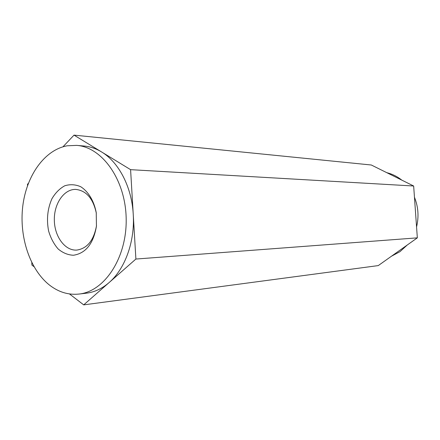 <?xml version="1.0" encoding="UTF-8"?>
<svg xmlns="http://www.w3.org/2000/svg" width="440" height="440" viewBox="0 0 440 440"><rect width="100%" height="100%" fill="white"/><g stroke="black" fill="none" stroke-linecap="round" stroke-linejoin="round"><path stroke-width="0.66" d="M96.503 225.693C93.819 240.323 87.279 248.452 76.879 250.074L76.681 250.091C64.916 250.833 54.483 236.467 54.329 220.077C53.983 203.698 63.971 189.019 75.757 189.404C86.295 190.597 93.148 198.523 96.316 213.18M73.436 255.25C67.958 255.013 62.871 252.929 58.168 248.99C53.933 244.134 50.754 238.167 48.631 231.083C46.398 219.566 47.504 208.774 51.942 198.721C55.402 192.869 59.664 188.562 64.724 185.796C70.048 184.129 75.367 184.431 80.674 186.703C88.314 191.494 94.05 200.981 96.239 212.663L96.443 226.215C93.412 243.678 85.745 253.358 73.436 255.25M78.936 294.063L86.328 293.194C94.451 292.215 102.058 288.662 109.142 282.535C125.081 268.851 135.008 241.483 133.238 214.275C131.775 187.022 118.778 162.168 101.547 151.932C95.904 148.522 90.085 146.553 84.084 146.025L76.67 145.382L67.227 145.788C44.523 149.853 26.411 175.681 22.753 206.305C19.063 236.94 29.904 269.797 49.681 285.225C58.724 292.177 68.475 295.125 78.936 294.063C104.55 291.527 126.913 257.802 126.181 218.983C125.725 180.163 102.35 147.131 76.67 145.382M69.471 293.937L83.705 304.876L135.894 259.045L130.592 169.664L74.019 135.124L62.975 146.79M31.779 262.576L31.917 265.078L33.957 266.646M28.369 183.337L27.473 184.283L27.544 185.576M83.705 304.876L378.268 265.589L417.334 237.853L413.661 186.005L130.592 169.664M413.661 186.005L371.311 165L74.019 135.124M417.334 237.853L135.894 259.045M391.495 256.201L399.982 251.664L407.286 244.987M416.559 226.914C419.012 216.761 418.314 206.872 414.458 197.247M401.797 180.12C397.249 176.49 392.26 174.02 386.837 172.7"/></g></svg>
